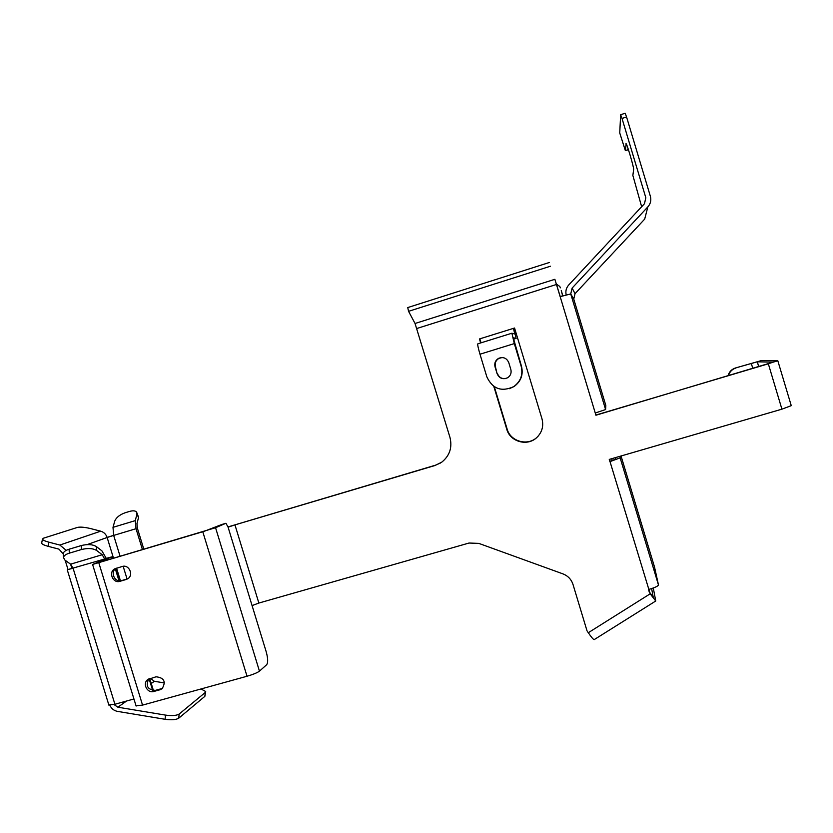 <?xml version="1.0" encoding="UTF-8"?>
<svg xmlns="http://www.w3.org/2000/svg" width="833" height="833" viewBox="0 0 833 833"><rect width="100%" height="100%" fill="white"/><g stroke="black" fill="none" stroke-linecap="round" stroke-linejoin="round"><path stroke-width="1.25" d="M480.662 342.936L479.454 338.958L514.555 328.025L541.971 418.77C543.845 426.1 542.075 432.4 536.65 437.669C527.31 446.623 510.067 441.74 506.787 429.287L493.802 386.377M514.315 343.592L521.187 366.312C523.176 374.704 520.698 381.472 513.763 386.606C501.539 392.197 492.563 388.938 486.836 376.828L479.985 354.212L514.315 343.592L511.899 333.231L514.784 333.991L513.451 328.369L514.617 328.212M777.835 360.845L791.256 405.661L781.916 409.17L609.256 459.42L609.923 461.638L620.158 457.869L619.971 456.307M609.34 459.399L650.188 593.814L588.296 632.726L587.015 630.82L573 584.454C571.313 579.372 567.95 575.842 562.9 573.864L478.808 543.387L469.041 543.033L258.865 603.05L252.076 605.591L266.185 651.708C267.976 658.237 268.143 662.568 266.675 664.703L259.459 671.159C257.251 672.772 253.117 674.459 247.026 676.25L142.558 705.114L136.029 705.749M258.865 603.05L234.958 524.884L435.013 465.501L441.74 462.18C449.695 455.724 452.434 447.456 449.966 437.398L415.042 323.485L554.872 279.305L560.172 296.663L570.74 293.934L572.125 288.072L647.835 206.907C650.563 203.783 651.416 200.253 650.386 196.328L626.551 116.943L625.156 113.236L620.679 114.735M595.345 412.991L595.928 415.23L595.262 413.012L605.591 409.555L570.74 293.934L573.75 299.099L575.03 293.685L572.125 288.072M648.574 589.504L649.334 592.336M440.667 462.919L435.586 465.158L228.013 526.925M234.958 524.884L228.086 527.164L225.951 523.259L215.56 527.716L259.459 671.159M221.828 524.488L204.179 531.319L100.481 562.14L97.336 562.858L112.32 556.756L106.26 558.37L104.823 559.464M215.56 527.716L92.588 564.462L108.103 558.089L104.677 559.005L102.209 554.736L96.618 550.467C92.9 548.27 87.85 547.958 81.478 549.52L69.337 553.164C65.849 554.268 63.891 555.694 63.464 557.433L64.776 559.984L70.586 564.17L73.117 568.387L114.912 704.26L133.946 698.97M108.831 704.905L114.912 704.26M65.172 560.276L68.025 569.543L73.065 568.231M68.025 569.543L104.677 559.005M160.03 689.745L153.824 691.473C147.222 693.66 142.089 683.299 147.889 679.478L156.052 676.792C164.184 677.718 166.204 681.696 162.102 688.714L160.03 689.745L162.716 688.183M126.168 579.487L119.983 581.309C112.892 583.756 108.061 572.063 114.819 568.814L122.18 566.502C129.209 564.045 134.113 575.593 127.459 578.945L121.576 580.58C114.683 582.975 109.758 571.75 116.172 568.273M148.805 678.916C145.411 685.892 147.576 689.714 155.313 690.38L161.498 688.662M113.652 535.348L107.113 537.389M120.098 556.309L113.673 535.421L136.029 528.705L135.279 520.625L112.996 527.341L113.673 535.421L107.145 537.483L113.527 558.266M70.597 564.18L71.94 568.533M136.029 528.705L142.464 549.665M136.956 512.92L138.57 517.397L136.956 523.655L137.383 528.216L143.838 549.259M135.279 520.625L136.904 514.367L136.362 511.837C135.019 510.65 132.718 510.525 129.469 511.452L125.21 512.732C119.754 514.7 116.266 517.47 114.767 521.062L112.996 527.341M41.723 542.845L41.65 543.178C41.973 544.188 44.118 545.23 48.095 546.323L59.018 549.166L63.246 553.997M48.095 546.323L48.939 542.2L59.851 545.042L66.224 550.363M87.153 544.605L107.145 537.483C106.02 534.234 103.865 532.131 100.678 531.183L90.526 528.559C84.727 527.195 80.385 526.8 77.511 527.393L43.399 538.222L42.483 539.076L41.65 543.178M48.939 542.2C44.951 541.117 42.806 540.076 42.483 539.076M126.585 701.022L117.87 707.207L165.528 715.11L165.08 719.295L117.432 711.372C113.934 710.664 111.414 708.633 109.862 705.291M164.549 682.956L154.355 681.3L150.481 678.343M117.87 707.207L113.965 704.51M200.992 688.964L205.699 691.515L205.282 692.452L179.168 714.048C176.534 715.62 171.983 715.974 165.528 715.11M205.282 692.452L204.845 696.357L178.72 718.202C176.075 719.795 171.525 720.16 165.08 719.295M204.845 696.357L205.647 691.994M81.478 549.52L81.197 545.584L69.087 549.218C65.599 550.332 63.641 551.758 63.214 553.508L63.277 554.497M81.197 545.584C87.559 544.011 92.598 544.334 96.316 546.552L101.897 550.842L106.26 558.37M595.928 415.23L777.814 360.762L761.435 360.564L735.518 367.967L757.27 361.814L773.17 362.147L767.839 363.959L595.97 415.032M481.037 342.821L479.881 339.021L480.547 338.625M538.118 436.2L536.889 437.408C527.581 446.332 510.39 441.469 507.12 429.047L494.313 386.72M554.872 279.305L560.255 296.631M649.251 591.836L653.187 597.094L651.635 588.577M415.042 323.485L408.566 311.323L407.733 307.575L549.384 262.478M594.2 639.609L594.179 639.629C593.367 639.577 591.399 637.287 588.296 632.726M605.591 409.555L605.83 405.515L573.75 299.089M648.49 589.525C654.748 587.702 658.07 586.172 658.466 584.953L654.519 567.023L621.043 455.995M615.587 457.577L615.691 459.16L609.912 461.295M653.28 588.004L655.748 600.999L650.188 593.814M562.671 295.892L561.265 290.488M556.496 284.157L559.755 286.437L560.411 287.833M561.369 290.811L562.785 295.861M408.566 311.323L550.457 266.216M647.835 206.907L644.69 219.11L575.03 293.685M566.18 294.882C565.357 291.165 566.211 287.854 568.762 284.959L644.409 203.773L645.846 197.796L622.022 118.453L620.637 114.746L619.742 132.968L625.375 150.658L626.145 143.765M625.937 143.838L625.958 143.713C626.333 141.641 634.152 167.922 633.642 169.495L632.861 175.419L641.649 206.73M728.052 375.787L728.344 374.756C729.625 371.372 732.02 369.113 735.518 367.967M735.914 367.999C732.394 369.144 730 371.414 728.708 374.798L728.459 375.662M479.985 354.212C478.121 347.84 477.413 344.373 477.85 343.81L511.847 333.242M513.774 328.473L516.116 338.406L513.274 337.781L521.489 366.291C523.468 374.652 521.01 381.389 514.096 386.512L509.307 388.709M497.103 373.684L495.031 366.822C494.208 363.178 495.385 360.356 498.561 358.367C503.278 356.607 506.683 358.013 508.765 362.605L510.848 369.477C511.649 372.934 510.608 375.673 507.693 377.713C502.861 379.786 499.331 378.442 497.103 373.684L495.427 366.791C494.604 363.157 495.77 360.356 498.936 358.367L502.195 357.534M505.485 378.599C501.581 378.932 498.915 377.276 497.488 373.632M435.586 465.158L435.013 465.501M221.765 524.509L225.858 523.291M98.815 562.806L142.558 705.114M202.836 531.902L247.026 676.25M252.076 605.591L228.086 527.164M111.716 557.11L112.184 558.662M115.329 568.887L118.973 580.768M149.097 678.791L152.699 690.536M116.568 568.158L120.441 580.799M123.159 566.294L127.053 578.966M136.904 514.367L138.57 517.397M100.678 531.183L59.851 545.042M154.355 681.3L151.262 683.497M179.168 714.048L178.72 718.202M102.209 554.736L70.586 564.17M69.337 553.164L69.087 549.218M96.618 550.467L96.316 546.552M781.916 409.17L768.38 363.979M595.262 413.012L560.172 296.663M416.937 328.462L556.496 284.469M658.466 584.953L620.158 457.869M612.276 460.566L611.714 458.712M560.245 296.569L562.65 295.819M644.482 203.689L645.846 197.796M622.022 118.453L626.551 116.943M625.396 150.565L628.394 149.576M752.793 368.425L751.293 363.417M758.759 366.655L757.301 361.814M119.983 581.309L121.576 580.58M153.824 691.473L155.313 690.38M513.44 339.239L516.116 338.406M112.34 556.829L112.851 558.464M115.912 568.439L119.713 580.82M149.742 678.551L153.439 690.599M67.296 569.939L108.915 705.187M92.588 564.462L136.123 706.072M655.748 600.999L594.179 639.629M625.375 150.658L628.415 149.659M758.728 366.666L757.27 361.814M114.819 568.814L115.87 568.366M63.464 557.433L63.214 553.508"/></g></svg>
